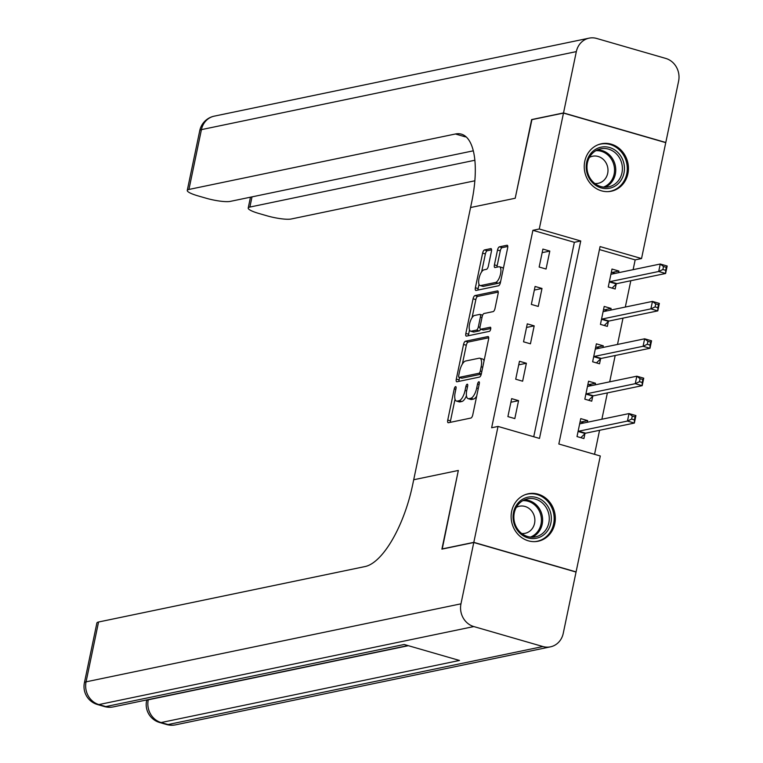 <?xml version="1.0" encoding="UTF-8"?>
<svg xmlns="http://www.w3.org/2000/svg" width="763" height="763" viewBox="0 0 763 763"><rect width="100%" height="100%" fill="white"/><g stroke="black" fill="none" stroke-linecap="round" stroke-linejoin="round"><path stroke-width="1.14" d="M455.568 386.622A2.136 0.811 -73.9 0 0 454.262 388.863L447.747 420.06A3.052 1.154 -73.9 0 0 448.148 422.731A3.052 1.154 -73.9 0 0 448.377 422.74L470.914 418.048A3.052 1.154 -73.9 0 0 472.774 414.853L479.298 383.655A2.136 0.811 -73.9 0 0 479.011 381.786A2.136 0.811 -73.9 0 0 478.849 381.777A2.136 0.811 -73.9 0 0 477.543 384.018L476.703 388.052A9.757 3.691 -73.9 0 1 470.733 398.286L468.854 398.677A9.757 3.691 -73.9 0 1 468.11 398.658A9.757 3.691 -73.9 0 1 466.813 390.112L467.652 386.078A2.136 0.811 -73.9 0 0 467.366 384.209A2.136 0.811 -73.9 0 0 467.204 384.199A2.136 0.811 -73.9 0 0 465.897 386.44L465.058 390.475A9.757 3.691 -73.9 0 1 459.088 400.709L457.209 401.1A9.757 3.691 -73.9 0 1 456.465 401.08A9.757 3.691 -73.9 0 1 455.168 392.535L456.016 388.501A2.136 0.811 -73.9 0 0 455.73 386.631A2.136 0.811 -73.9 0 0 455.568 386.622M627.901 173.726A24.235 22.003 -101.8 0 1 611.277 191.227A24.235 22.003 -101.8 0 1 584.782 161.27A24.235 22.003 -101.8 0 1 601.406 143.768A24.235 22.003 -101.8 0 1 627.901 173.726M554.787 523.723A24.235 22.003 -101.8 0 1 538.163 541.225A24.235 22.003 -101.8 0 1 511.668 511.258A24.235 22.003 -101.8 0 1 528.292 493.766A24.235 22.003 -101.8 0 1 554.787 523.723M491.439 251.294A3.052 1.154 -73.9 0 0 491.038 248.624A3.052 1.154 -73.9 0 0 490.8 248.624L484.486 249.94A3.052 1.154 -73.9 0 0 482.617 253.135L475.378 287.785A3.052 1.154 -73.9 0 0 475.778 290.455A3.052 1.154 -73.9 0 0 476.017 290.455L498.544 285.772A3.052 1.154 -73.9 0 0 500.414 282.577L507.653 247.927A3.052 1.154 -73.9 0 0 507.242 245.257A3.052 1.154 -73.9 0 0 507.014 245.247L499.374 246.84A3.052 1.154 -73.9 0 0 497.514 250.035L494.414 264.866A3.052 1.154 -73.9 0 0 494.815 267.536A3.052 1.154 -73.9 0 0 495.053 267.536L498.84 266.754A8.164 3.081 -73.9 0 1 499.46 266.764A8.164 3.081 -73.9 0 1 500.366 274.69A8.164 3.081 -73.9 0 1 495.559 282.463L480.728 285.543A8.164 3.081 -73.9 0 1 480.099 285.534A8.164 3.081 -73.9 0 1 479.193 277.608A8.164 3.081 -73.9 0 1 484.009 269.835L486.479 269.32A3.052 1.154 -73.9 0 0 488.339 266.125L491.439 251.294M531.925 119.648L515.206 198.246L531.611 119.715L563.485 113.086L665.756 142.643L641.54 258.552L600.08 246.573L558.84 444.009L600.3 455.988L576.084 571.907L473.813 542.35L498.029 426.431L539.489 438.42L580.738 240.984L539.269 229.005L563.485 113.086M442.216 549.064L458.334 470.456L413.708 479.746L470.571 207.526L515.206 198.246L470.571 207.526L471.696 202.147A77.692 29.356 -73.9 0 0 461.386 134.145A77.692 29.356 -73.9 0 0 455.444 133.992L188.928 189.453A18.646 3.386 -168.2 0 0 187.259 190.426A18.646 3.386 -168.2 0 0 197.865 195.833L206.02 198.189A18.646 3.386 -168.2 0 0 230.254 201.394L473.318 150.816M441.93 548.988L473.813 542.35M533.738 436.751L574.358 242.31L532.898 230.331L491.649 427.757L498.029 426.431M532.898 230.331L539.269 229.005M465.401 341.252A3.052 1.154 -73.9 0 0 463.542 344.456L456.303 379.097A3.052 1.154 -73.9 0 0 456.703 381.767A3.052 1.154 -73.9 0 0 456.942 381.777L479.469 377.084A3.052 1.154 -73.9 0 0 481.339 373.889L488.568 339.239A3.052 1.154 -73.9 0 0 488.167 336.569A3.052 1.154 -73.9 0 0 487.939 336.569L465.401 341.252L468.167 342.053A3.052 1.154 -73.9 0 0 466.307 345.248L462.378 364.018M465.84 333.441L473.079 298.791A3.052 1.154 -73.9 0 1 474.939 295.596L497.476 290.913A3.052 1.154 -73.9 0 1 497.705 290.913A3.052 1.154 -73.9 0 1 498.115 293.583L495.015 308.414A3.052 1.154 -73.9 0 1 493.146 311.609L484.009 313.507A3.052 1.154 -73.9 0 0 482.149 316.712L480.089 326.545A3.052 1.154 -73.9 0 0 480.499 329.215A3.052 1.154 -73.9 0 0 480.728 329.215L490.247 327.241A2.136 0.811 -73.9 0 1 490.409 327.241A2.136 0.811 -73.9 0 1 490.638 329.32A2.136 0.811 -73.9 0 1 489.379 331.352L466.479 336.121A3.052 1.154 -73.9 0 1 466.241 336.111A3.052 1.154 -73.9 0 1 465.84 333.441L468.606 334.242L469.512 329.893M514.815 418.591L518.563 400.651L511.658 398.648L507.9 416.598L514.815 418.591M522.626 381.204L526.375 363.255L519.469 361.261L515.712 379.201L522.626 381.204M530.438 343.808L534.186 325.858L527.281 323.865L523.532 341.814L530.438 343.808M538.249 306.421L541.997 288.471L535.092 286.468L531.344 304.418L538.249 306.421M546.06 269.024L549.808 251.075L542.903 249.081L539.155 267.031L546.06 269.024M594.549 454.328L599.565 430.303M601.883 419.23L607.377 392.907M609.694 381.834L615.188 355.52M617.505 344.447L622.999 318.123M625.317 307.05L630.81 280.727M633.128 269.663L635.169 259.878L599.46 249.568M587.319 422.263L587.663 420.613L580.757 418.62L577.009 436.57L583.914 438.563L584.935 433.699M595.14 384.867L595.483 383.226L588.569 381.223L584.82 399.173L591.726 401.176L592.746 396.302M602.951 347.47L603.295 345.83L596.38 343.836L592.632 361.786L599.537 363.779L600.557 358.915M610.762 310.083L611.106 308.433L604.191 306.44L600.443 324.389L607.348 326.383L608.369 321.519M618.574 272.687L618.917 271.046L612.002 269.053L608.254 286.993L615.169 288.996L616.18 284.132M635.169 259.878L641.54 258.552M574.358 242.31L580.738 240.984M587.663 420.613L580.91 422.025M595.483 383.226L588.721 384.628M603.295 345.83L596.532 347.241M611.106 308.433L604.344 309.845M618.917 271.046L612.155 272.448M518.563 400.651L510.905 402.244M526.375 363.255L518.716 364.848M534.186 325.858L526.527 327.461M541.997 288.471L534.338 290.064M549.808 251.075L542.15 252.667M456.465 401.08L459.231 401.882A9.757 3.691 -73.9 0 0 459.975 401.901L457.209 401.1M466.451 395.739A9.757 3.691 -73.9 0 1 461.853 401.51L459.975 401.901M468.11 398.658L470.866 399.459A9.757 3.691 -73.9 0 0 471.62 399.478L468.854 398.677M476.694 396.083A9.757 3.691 -73.9 0 1 473.499 399.087L471.62 399.478M455.025 399.221L450.504 420.861A3.052 1.154 -73.9 0 0 450.37 422.32M488.711 337.78L468.167 342.053M459.555 377.532L459.068 379.898A3.052 1.154 -73.9 0 0 458.925 381.366M458.725 375.501A2.136 0.811 -73.9 0 0 459.011 377.37A2.136 0.811 -73.9 0 0 459.173 377.38L478.954 373.26A2.136 0.811 -73.9 0 0 480.261 371.028L481.148 366.765A9.757 3.691 -73.9 0 0 479.851 358.228A9.757 3.691 -73.9 0 0 479.107 358.209L465.583 361.023A9.757 3.691 -73.9 0 0 459.622 371.247L458.725 375.501M461.634 378.086A2.136 0.811 -73.9 0 0 461.777 378.171A2.136 0.811 -73.9 0 0 461.939 378.181L459.173 377.38M481.272 374.156L461.939 378.181M484.047 360.889A9.757 3.691 -73.9 0 0 482.617 359.02L479.851 358.228M472.068 317.656L475.845 299.592L473.079 298.791M498.249 292.124L477.705 296.397A3.052 1.154 -73.9 0 0 475.845 299.592M483.055 329.893A3.052 1.154 -73.9 0 0 483.256 330.017A3.052 1.154 -73.9 0 0 483.494 330.017L490.781 328.5M474.529 315.481A8.164 3.081 -73.9 0 0 469.722 323.254A8.164 3.081 -73.9 0 0 470.628 331.18A8.164 3.081 -73.9 0 0 471.248 331.19L476.474 330.102A3.052 1.154 -73.9 0 0 478.334 326.907L480.394 317.074A3.052 1.154 -73.9 0 0 479.984 314.404A3.052 1.154 -73.9 0 0 479.755 314.394L474.529 315.481M470.628 331.18L473.384 331.972A8.164 3.081 -73.9 0 0 474.014 331.991L471.248 331.19M480.614 329.244A3.052 1.154 -73.9 0 1 479.24 330.904L474.014 331.991M479.984 314.404L482.636 315.167A3.052 1.154 -73.9 0 0 482.521 315.195M468.606 334.242A3.052 1.154 -73.9 0 0 468.463 335.701M480.099 285.534L482.865 286.325A8.164 3.081 -73.9 0 0 483.484 286.344L480.728 285.543M500.7 281.213A8.164 3.081 -73.9 0 1 498.325 283.254L483.484 286.344M503.303 268.748A8.164 3.081 -73.9 0 0 502.226 267.565L499.46 266.764M507.786 246.459L502.14 247.641A3.052 1.154 -73.9 0 0 500.28 250.836L497.18 265.658A3.052 1.154 -73.9 0 0 497.037 267.126M479.03 284.351L478.143 288.576A3.052 1.154 -73.9 0 0 478 290.045M491.582 249.835L487.242 250.741A3.052 1.154 -73.9 0 0 485.382 253.936L481.634 271.886M580.099 421.786L583.914 422.969M632.279 416.083L631.65 419.078L634.415 419.869L635.035 416.884L632.279 416.083L629.017 413.584L635.922 415.577L634.358 423.064L627.453 421.062L629.017 413.584L580.3 423.723A3.109 1.173 106.1 0 1 580.061 423.713A3.109 1.173 106.1 0 1 579.87 423.608L579.737 423.484M580.815 437.666L585.126 433.508A3.109 1.173 106.1 0 1 585.65 433.193L634.358 423.064L634.415 419.869M578.02 431.705L578.22 431.515A3.109 1.173 106.1 0 1 578.736 431.2L627.453 421.062L631.65 419.078M635.922 415.577L635.035 416.884M587.911 384.399L591.726 385.582M640.09 378.686L639.461 381.681L642.227 382.482L642.847 379.488L640.09 378.686L636.828 376.197L643.734 378.19L642.169 385.668L635.264 383.675L636.828 376.197L588.111 386.326A3.109 1.173 106.1 0 1 587.872 386.326A3.109 1.173 106.1 0 1 587.682 386.212L587.548 386.088M588.626 400.27L592.937 396.121A3.109 1.173 106.1 0 1 593.461 395.806L642.169 385.668L642.227 382.482M585.831 394.309L586.032 394.118A3.109 1.173 106.1 0 1 586.547 393.803L635.264 383.675L639.461 381.681M643.734 378.19L642.847 379.488M595.722 347.003L599.537 348.186M647.901 341.299L647.272 344.285L650.038 345.086L650.658 342.101L647.901 341.299L644.64 338.801L651.545 340.794L649.981 348.271L643.075 346.278L644.64 338.801L595.922 348.939A3.109 1.173 106.1 0 1 595.684 348.929A3.109 1.173 106.1 0 1 595.493 348.815L595.359 348.701M596.437 362.883L600.748 358.724A3.109 1.173 106.1 0 1 601.273 358.41L649.981 348.271L650.038 345.086M593.643 356.912L593.843 356.731A3.109 1.173 106.1 0 1 594.358 356.416L643.075 346.278L647.272 344.285M651.545 340.794L650.658 342.101M603.533 309.606L607.348 310.789M655.713 303.903L655.083 306.898L657.849 307.699L658.479 304.704L655.713 303.903L652.451 301.404L659.356 303.407L657.792 310.884L650.887 308.881L652.451 301.404L603.733 311.542A3.109 1.173 106.1 0 1 603.495 311.533A3.109 1.173 106.1 0 1 603.304 311.428L603.171 311.304M604.248 325.486L608.559 321.337A3.109 1.173 106.1 0 1 609.084 321.023L657.792 310.884L657.849 307.699M601.463 319.525L601.654 319.335A3.109 1.173 106.1 0 1 602.169 319.02L650.887 308.881L655.083 306.898M659.356 303.407L658.479 304.704M611.344 272.219L615.159 273.402M663.524 266.516L662.894 269.501L665.66 270.302L666.29 267.308L663.524 266.516L660.262 264.017L667.167 266.01L665.603 273.488L658.698 271.494L660.262 264.017L611.545 274.155A3.109 1.173 106.1 0 1 611.306 274.146A3.109 1.173 106.1 0 1 611.115 274.031L610.991 273.917M612.06 288.099L616.37 283.941A3.109 1.173 106.1 0 1 616.895 283.626L665.603 273.488L665.66 270.302M609.275 282.129L609.465 281.948A3.109 1.173 106.1 0 1 609.99 281.633L658.698 271.494L662.894 269.501M667.167 266.01L666.29 267.308M546.251 532.469A20.973 19.046 -101.8 0 1 519.221 532.498A20.973 19.046 -101.8 0 1 518.153 502.941A20.973 19.046 -101.8 0 1 545.192 502.912A20.973 19.046 -101.8 0 1 546.251 532.469M518.563 504.162A19.418 17.635 78.2 0 0 516.246 526.88A19.418 17.635 78.2 0 0 535.521 536.856A19.418 17.635 78.2 0 0 544.572 531.506A19.418 17.635 78.2 0 0 546.89 508.787A19.418 17.635 78.2 0 0 527.615 498.821A19.418 17.635 78.2 0 0 518.563 504.162M521.739 533.509A13.829 12.551 78.2 0 0 525.078 533.308A13.829 12.551 78.2 0 0 531.525 529.512A13.829 12.551 78.2 0 0 533.175 513.337A13.829 12.551 78.2 0 0 519.441 506.231A13.829 12.551 78.2 0 0 516.303 507.385M534.682 541.635A24.082 21.869 78.2 0 0 537.114 541.282A24.082 21.869 78.2 0 0 548.339 534.653A24.082 21.869 78.2 0 0 551.21 506.489A24.082 21.869 78.2 0 0 527.3 494.128A24.082 21.869 78.2 0 0 524.934 494.777M587.052 173.134A20.973 19.046 -101.8 0 1 599.651 147.526A20.973 19.046 -101.8 0 1 623.59 162.281A20.973 19.046 -101.8 0 1 611.001 187.889A20.973 19.046 -101.8 0 1 587.052 173.134M621.597 162.815A19.418 17.635 78.2 0 0 600.729 148.833A19.418 17.635 78.2 0 0 587.768 172.867A19.418 17.635 78.2 0 0 608.645 186.859A19.418 17.635 78.2 0 0 621.597 162.815M594.854 183.511A13.829 12.551 78.2 0 0 598.192 183.32A13.829 12.551 78.2 0 0 607.424 166.2A13.829 12.551 78.2 0 0 592.565 156.243A13.829 12.551 78.2 0 0 589.418 157.397M607.806 191.637A24.082 21.869 78.2 0 0 610.228 191.284A24.082 21.869 78.2 0 0 626.299 161.479A24.082 21.869 78.2 0 0 600.414 144.131A24.082 21.869 78.2 0 0 598.049 144.779M473.775 542.503L441.901 549.131L458.334 470.456L413.708 479.746L412.583 485.134A77.692 29.356 106.1 0 1 365.076 566.547L98.561 622.007L86.066 681.836L460.966 603.829L473.775 542.503L576.046 572.059L563.237 633.376A18.646 16.929 78.2 0 1 550.457 646.843L175.547 724.85A18.646 16.929 -101.8 0 1 168.003 724.545L542.903 646.538A18.646 16.929 78.2 0 0 550.457 646.843M460.966 603.829A18.646 16.929 78.2 0 0 473.804 626.566L542.903 646.538M148.299 699.604L148.26 699.805A18.646 16.929 -101.8 0 0 161.088 722.551A18.646 7.048 106.1 0 1 159.667 722.513L166.572 724.507A18.646 7.048 -73.9 0 0 168.003 724.545L161.088 722.551L459.488 660.462L404.199 644.487L105.809 706.576L98.894 704.573A18.646 16.929 -101.8 0 1 86.066 681.836A18.646 3.386 -168.2 0 0 84.397 682.818A18.646 18.646 0 0 0 97.473 704.535L104.378 706.538A18.646 7.048 -73.9 0 0 105.809 706.576A18.646 16.929 -101.8 0 0 113.353 706.881L407.976 645.574M84.397 682.818L96.891 622.99A18.646 3.386 11.8 0 1 98.561 622.007M563.523 112.934L665.794 142.49L678.603 81.164A18.646 16.929 78.2 0 0 665.765 58.427L596.666 38.455A18.646 16.929 78.2 0 0 589.122 38.15A18.646 16.929 78.2 0 0 576.332 51.607L563.523 112.934L531.639 119.572M474.872 160.249L249.873 207.059A18.646 3.386 -168.2 0 0 248.213 208.041A18.646 3.386 -168.2 0 0 258.81 213.449L266.964 215.805A18.646 3.386 -168.2 0 0 291.199 219L474.853 180.793M466.021 136.749A77.692 29.356 -73.9 0 0 465.392 136.873L455.444 133.992M455.845 389.321L454.262 388.863M479.126 384.476L477.543 384.018M467.481 386.898L465.897 386.44M461.853 401.51L459.088 400.709M466.651 390.942L465.058 390.475M473.499 399.087L470.733 398.286M478.277 388.51L476.703 388.052M450.504 420.861L447.747 420.06M459.068 379.898L456.303 379.097M466.307 345.248L463.542 344.456M481.319 373.946L478.954 373.26M481.834 371.486L480.261 371.028M482.731 367.222L481.148 366.765M477.705 296.397L474.939 295.596M483.494 330.017L480.728 329.215M479.24 330.904L476.474 330.102M479.965 327.375L478.334 326.907M481.978 317.532L480.394 317.074M498.325 283.254L495.559 282.463M497.18 265.658L494.414 264.866M500.28 250.836L497.514 250.035M502.14 247.641L499.374 246.84M478.143 288.576L475.378 287.785M485.382 253.936L482.617 253.135M487.242 250.741L484.486 249.94M585.126 433.508L578.22 431.515M585.65 433.193L578.736 431.2M592.937 396.121L586.032 394.118M593.461 395.806L586.547 393.803M600.748 358.724L593.843 356.731M601.273 358.41L594.358 356.416M608.559 321.337L601.654 319.335M609.084 321.023L602.169 319.02M616.37 283.941L609.465 281.948M616.895 283.626L609.99 281.633M524.362 499.87A19.418 17.635 -101.8 0 1 541.034 511.868A19.418 17.635 -101.8 0 1 537.934 532.889A19.418 17.635 -101.8 0 1 532.126 537.19M530.399 537.085A18.789 17.053 78.2 0 0 536.875 532.574A18.789 17.053 78.2 0 0 539.679 511.773A18.789 17.053 78.2 0 0 522.817 500.652M597.486 149.872A19.418 17.635 -101.8 0 1 614.959 164.198A19.418 17.635 -101.8 0 1 605.25 187.193M603.514 187.088A18.789 17.053 78.2 0 0 613.767 164.493A18.789 17.053 78.2 0 0 595.941 150.664M473.804 626.566L98.894 704.573A18.646 7.048 106.1 0 1 97.473 704.535M146.773 699.929L146.591 700.787A18.646 3.386 -168.2 0 1 148.26 699.805L408.358 645.689M576.332 51.607L201.432 129.624L188.928 189.453M252.009 196.864L249.873 207.059M201.432 129.624A18.646 16.929 -101.8 0 1 214.212 116.157A18.646 18.646 0 0 0 199.763 130.597A18.646 3.386 11.8 0 1 201.432 129.624M461.777 378.171L459.011 377.37M483.256 330.017L480.499 329.215M527.3 494.128L525.888 494.424M537.114 541.282L535.693 541.577M610.228 191.284L608.817 191.58M600.414 144.131L599.003 144.426M146.591 700.787A18.646 18.646 0 0 0 159.667 722.513M166.572 724.507A18.646 18.646 0 0 0 175.547 724.85M104.378 706.538A18.646 18.646 0 0 0 113.353 706.881M250.483 197.178L248.213 208.041M589.122 38.15L214.212 116.157M199.763 130.597L187.259 190.426"/></g></svg>
